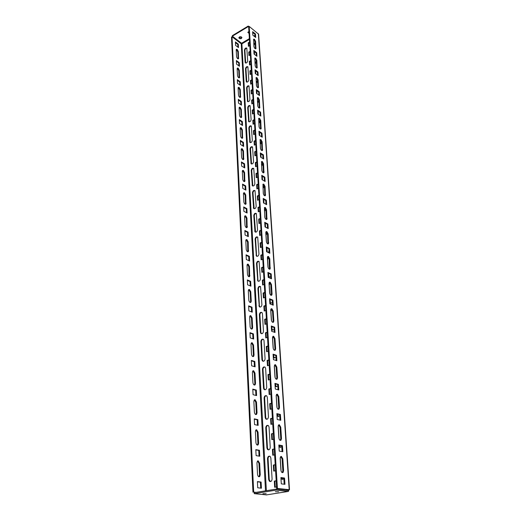 <?xml version="1.0" encoding="UTF-8"?>
<svg xmlns="http://www.w3.org/2000/svg" width="521" height="521" viewBox="0 0 521 521"><rect width="100%" height="100%" fill="white"/><g stroke="black" fill="none" stroke-linecap="round" stroke-linejoin="round"><path stroke-width="0.78" d="M282.252 472.645L282.838 470.71L282.082 459.014L280.728 456.565M282.831 458.871L281.353 456.389L280.63 456.65L280.161 458.428L280.91 470.183C281.294 472.241 282.03 472.99 283.105 472.417L283.593 470.58L282.831 458.871L282.082 459.014M257.569 460.987L258.937 463.39L259.53 474.865L258.878 476.78M258.188 460.825L259.653 463.254L260.246 474.735L259.725 476.546C258.618 477.112 257.888 476.389 257.53 474.364L256.951 462.837L257.452 461.085L258.188 460.825M280.233 440.382L280.76 438.597L280.031 427.324L278.637 424.882M280.76 427.168L279.308 424.706L278.566 424.947L278.136 426.601L278.859 437.927C279.249 439.965 279.979 440.707 281.053 440.147L281.496 438.448L280.76 427.168L280.031 427.324M255.941 429.884L257.341 432.28L257.908 443.351L257.322 445.116M256.606 429.721L258.045 432.13L258.618 443.202L258.136 444.882C257.035 445.435 256.306 444.713 255.941 442.713L255.381 431.596L255.844 429.968L256.606 429.721M278.286 409.278L278.755 407.643L278.051 396.768L276.625 394.332M278.768 396.592L277.341 394.15L276.579 394.377L276.182 395.914L276.879 406.836C277.276 408.848 278.006 409.591 279.067 409.05L279.477 407.474L278.768 396.592L278.051 396.768M254.365 399.868L255.798 402.258L256.345 412.945L255.824 414.579M255.075 399.705L256.488 402.088L257.042 412.782L256.599 414.338C255.511 414.879 254.782 414.156 254.404 412.176L253.864 401.45L254.294 399.939L255.075 399.705M276.404 379.281L276.82 377.777L276.143 367.279L274.691 364.85M276.846 367.09L275.44 364.667L274.658 364.882L274.293 366.309L274.964 376.846C275.375 378.839 276.104 379.581 277.152 379.06L277.53 377.588L276.846 367.09L276.143 367.279M252.848 370.887L254.307 373.27L254.841 383.593L254.372 385.097M253.597 370.718L254.984 373.088L255.518 383.41L255.114 384.863C254.04 385.384 253.304 384.667 252.926 382.707L252.405 372.346L252.796 370.939L253.597 370.718M274.587 350.333L274.951 348.946L274.293 338.813L272.919 336.416L272.476 337.725L273.121 347.898C273.538 349.871 274.261 350.613 275.303 350.112L275.648 348.744L274.984 338.604L273.61 336.208L272.809 336.403M251.382 342.89L252.867 345.267L253.382 355.237L252.972 356.625M252.164 342.72L253.532 345.065L254.053 355.042L253.675 356.39C252.613 356.892 251.884 356.175 251.493 354.241L250.992 344.225L251.35 342.916L252.164 342.72M273.512 322.16L272.828 322.375L273.147 321.105L272.516 311.311L271.154 308.933L270.718 310.119L271.343 319.946C271.76 321.9 272.483 322.636 273.512 322.16L273.831 320.884L273.193 311.089L271.832 308.712L271.024 308.881M249.969 315.817L251.48 318.188L251.975 327.833L251.61 329.109M250.783 315.648L252.131 317.973L252.633 327.624L252.288 328.881C251.233 329.363 250.51 328.647 250.113 326.726L249.624 317.048L249.956 315.83L250.783 315.648M271.128 295.361L270.79 284.72L269.279 282.31M271.461 284.486L270.119 282.135L269.305 282.284L269.018 283.437L269.624 292.939C270.047 294.866 270.77 295.602 271.78 295.147L272.073 293.961L271.461 284.486L270.79 284.72M248.608 289.63L250.132 291.994L250.614 301.327L250.295 302.499L250.94 302.278C249.898 302.74 249.175 302.024 248.778 300.129L248.302 290.764L248.615 289.624L249.448 289.461L250.777 291.767L251.259 301.105L250.94 302.278M269.481 269.24L269.129 259.009L267.599 256.599M269.78 258.761L268.465 256.423L267.638 256.553L267.371 257.635L267.957 266.824C268.387 268.732 269.103 269.468 270.106 269.031L269.78 258.761L269.129 259.009M247.286 264.29L248.83 266.648L249.018 276.755M248.159 264.121L249.461 266.407L249.637 276.54C248.608 276.983 247.892 276.267 247.482 274.391L247.026 265.326L247.312 264.264L248.159 264.121M267.885 243.965L267.514 234.118L265.977 231.721M268.159 233.864L266.863 231.552L266.029 231.656L265.782 232.666L266.348 241.555C266.785 243.444 267.494 244.18 268.484 243.769L268.159 233.864L267.514 234.118M246.016 239.745L247.573 242.096L247.781 251.832M246.902 239.582L248.191 241.848L248.374 251.63C247.358 252.047 246.641 251.33 246.231 249.474L245.788 240.702L246.049 239.699L246.902 239.582M266.335 219.504L265.951 210.028L264.407 207.632M266.583 209.761L265.306 207.462L264.466 207.547L264.792 217.101C265.228 218.963 265.938 219.706 266.915 219.315L266.583 209.761L265.951 210.028M244.785 215.968L246.348 218.319L246.576 227.697M245.691 215.811L246.954 218.058L247.143 227.501C246.146 227.898 245.437 227.182 245.02 225.346L244.59 216.847L244.831 215.909L245.691 215.811M264.831 195.818L264.44 186.681L262.89 184.291M265.065 186.407L263.808 184.134L262.962 184.193L263.281 193.421C263.724 195.258 264.427 196 265.391 195.635L265.065 186.407L264.44 186.681M243.594 192.926L245.163 195.264L245.411 204.31M244.518 192.77L245.762 194.997L245.958 204.121C244.968 204.493 244.264 203.776 243.841 201.966L243.431 193.721L243.652 192.842L244.518 192.77M263.372 172.861L262.975 164.056L261.425 161.673M263.587 163.77L262.35 161.523L261.503 161.556L261.822 170.471C262.265 172.295 262.962 173.031 263.913 172.692L263.587 163.77L262.975 164.056M242.441 170.575L244.017 172.907L244.277 181.64M243.379 170.426L244.603 172.633L244.798 181.458C243.828 181.809 243.131 181.087 242.701 179.296L242.304 171.305L242.512 170.478L243.379 170.426M261.959 150.615L261.555 142.116L259.999 139.739M262.154 141.823L260.936 139.595L260.083 139.602L260.402 148.225C260.852 150.028 261.542 150.764 262.48 150.452L262.154 141.823L261.555 142.116M241.327 148.889L242.903 151.22L243.17 159.641M242.272 148.752L243.483 150.94L243.678 159.472C242.721 159.797 242.031 159.081 241.601 157.309L241.21 149.553L241.405 148.778L242.272 148.752M260.585 129.032L260.174 120.833L258.624 118.462M260.767 120.533L259.562 118.319L258.716 118.313L259.028 126.655C259.484 128.433 260.168 129.169 261.093 128.876L260.767 120.533L260.174 120.833M240.246 127.84L241.822 130.165L242.102 138.299M241.197 127.71L242.389 129.879L242.591 138.137C241.646 138.443 240.956 137.72 240.526 135.968L240.148 128.446L240.331 127.71L241.197 127.71M259.25 108.088L258.839 100.175L257.289 97.811M259.419 99.869L258.234 97.674L257.381 97.642L257.7 105.717C258.149 107.476 258.833 108.218 259.738 107.945L259.419 99.869L258.839 100.175M239.198 107.404L240.774 109.723L241.06 117.583M240.155 107.274L241.334 109.423L241.536 117.427C240.604 117.713 239.92 116.991 239.484 115.258L239.119 107.945L239.289 107.261L240.155 107.274M257.947 87.762L257.537 80.117L255.993 77.753M258.11 79.804L256.938 77.629L256.091 77.57L256.404 85.398C256.86 87.131 257.53 87.873 258.429 87.626L258.11 79.804L257.537 80.117M238.182 87.548L239.751 89.859L240.044 97.46M239.139 87.43L240.305 89.56L240.507 97.31C239.588 97.577 238.911 96.854 238.475 95.141L238.117 88.036L238.273 87.385L239.139 87.43M256.684 68.023L256.28 60.631L254.736 58.274M256.84 60.312L255.687 58.157L254.841 58.078L255.147 65.659C255.603 67.378 256.267 68.121 257.153 67.893L256.84 60.312L256.28 60.631M237.198 68.244L238.761 70.556L239.054 77.909M238.156 68.134L239.302 70.25L239.51 77.766C238.605 78.007 237.928 77.284 237.491 75.591L237.146 68.687L237.296 68.075L238.156 68.134M255.459 48.837L255.049 41.693L253.519 39.342M255.603 41.367L254.463 39.231L253.623 39.134L253.922 46.48C254.378 48.179 255.043 48.928 255.915 48.72L255.603 41.367L255.049 41.693M236.241 49.482L237.797 51.787L238.09 58.899M237.198 49.384L238.331 51.475L238.533 58.769C237.641 58.99 236.977 58.261 236.541 56.587L236.202 49.879L236.339 49.3L237.198 49.384M278.65 491.72L275.322 491.7L278.65 491.72M248.934 31.364L247.872 32.458L249.058 33.37M266.218 493.706L262.903 493.687L266.218 493.706M241.366 38.482L241.907 37.623C241.51 36.711 240.676 36.49 239.406 36.965L238.872 37.818C239.263 38.736 240.096 38.951 241.366 38.482M238.911 37.525L241.34 37.935L241.835 37.369M256.143 492.352L253.688 492.084L232.027 36.776L241.249 43.823L241.9 43.842L266.374 490.691M253.688 492.084L255.414 492.469M258.605 34.191L249.207 26.421L248.654 26.753L276.644 488.34L289.507 489.727L276.644 488.34M284.192 484.23L283.795 478.167L280.917 477.777M282.069 451.583L281.692 445.813L278.859 445.279M280.024 420.128L279.666 414.618L276.872 413.967M278.051 389.786L277.706 384.531L274.951 383.762M276.143 360.506L275.817 355.491L273.108 354.612M274.306 332.235L273.994 327.449L271.317 326.465M272.529 304.915L272.229 300.343L269.598 299.275M270.809 278.507L270.529 274.137L267.931 272.978M269.149 252.965L268.875 248.784L266.316 247.547M267.54 228.237L267.28 224.245L264.753 222.929M265.984 204.297L265.736 200.481L263.242 199.094M264.473 181.106L264.238 177.446L261.776 176M263.014 158.625L262.786 155.121L260.357 153.617L260.604 157.14M261.594 136.821L261.379 133.467L258.983 131.904M260.22 115.669L260.012 112.451L257.648 110.843M258.885 95.135L258.683 92.054L256.345 90.394M257.589 75.193L257.394 72.243L255.088 70.537M256.325 55.825L256.143 52.999L253.864 51.247M255.101 36.998L254.925 34.288L252.678 32.497M249.207 26.421L277.406 488.216M280.904 477.542L281.301 483.866L284.967 484.328L284.551 478.037L280.904 477.542M278.839 444.986L279.223 451.082L282.831 451.72L282.434 445.663L278.839 444.986M276.846 413.622L277.218 419.49L280.773 420.297L280.389 414.449L276.846 413.622M274.932 383.371L275.29 389.031L278.787 389.988L278.416 384.348L274.932 383.371M273.076 354.176L273.427 359.646L276.872 360.734L276.514 355.296L273.076 354.176M271.291 325.99L271.623 331.271L275.023 332.489L274.678 327.234L271.291 325.99M269.565 298.754L269.885 303.86L273.238 305.202L272.9 300.116L269.565 298.754M267.892 272.431L268.204 277.361L271.506 278.813L271.187 273.903L267.892 272.431M266.277 246.961L266.583 251.734L269.839 253.291L269.526 248.537L266.277 246.961M264.714 222.317L265.007 226.941L268.217 228.589L267.918 223.984L264.714 222.317M263.203 198.449L263.483 202.93L266.654 204.668L266.361 200.207L263.203 198.449M261.737 175.33L262.011 179.667L265.137 181.49L264.85 177.166L261.737 175.33M260.311 152.92L260.578 157.127L263.665 159.022L263.392 154.835L260.311 152.92M258.937 131.188L259.191 135.265L262.239 137.238L261.972 133.174L258.937 131.188M257.595 110.1L257.849 114.06L260.852 116.098L260.598 112.152L257.595 110.1M256.299 89.638L256.54 93.48L259.51 95.577L259.256 91.748L256.299 89.638M255.036 69.762L255.277 73.494L258.208 75.649L257.96 71.931L255.036 69.762M253.812 50.459L254.046 54.08L256.938 56.294L256.703 52.673L253.812 50.459M252.626 31.69L252.848 35.22L255.707 37.473L255.472 33.963L252.626 31.69M246.811 82.142L245.958 69.072C246.159 67.71 246.817 66.975 247.937 66.864M255.27 66.271L255.121 63.901L256.352 61.83M255.752 73.845L255.564 70.889M249.383 55.369L249.201 52.413L250.178 51.853M254.046 47.085L253.922 45.171L255.14 43.119M254.515 54.444L254.333 51.612M245.71 63.1L244.903 50.426C245.104 49.085 245.756 48.349 246.863 48.225M248.823 46.102L248.654 43.204L249.618 42.637M249.943 64.767L249.761 61.752L250.744 61.198M250.516 74.295L250.327 71.227L251.317 70.674M251.089 83.953L250.907 80.827L251.897 80.28M251.676 93.754L251.487 90.569L252.49 90.029M252.275 103.699L252.079 100.455L253.089 99.915M252.88 113.786L252.678 110.478L253.701 109.951M253.493 124.024L253.291 120.651L254.313 120.123M254.111 134.411L253.909 130.973L254.945 130.452M254.743 144.949L254.535 141.445L255.577 140.93M255.388 155.649L255.173 152.073L256.221 151.572M256.032 166.512L255.818 162.865L256.879 162.37M256.697 177.537L256.475 173.819L257.543 173.33M257.367 188.726L257.14 184.942L258.214 184.454M258.045 200.097L257.817 196.228L258.898 195.753M258.735 211.637L258.501 207.697L259.595 207.228M259.438 223.366L259.197 219.341L260.305 218.885M260.155 235.277L259.907 231.174L261.021 230.718M260.878 247.371L260.624 243.19L261.75 242.747M261.614 259.666L261.36 255.394L262.493 254.964M262.363 272.164L262.102 267.801L263.242 267.377M263.125 284.857L262.858 280.409L264.01 279.992M263.893 297.765L263.619 293.219L264.785 292.815M264.681 310.881L264.401 306.244L265.58 305.853M265.482 324.225L265.196 319.484L266.381 319.106M266.29 337.79L266.003 332.952L267.195 332.58M267.117 351.584L266.824 346.641L268.028 346.283M267.957 365.612L267.657 360.571L268.875 360.226M268.81 379.887L268.504 374.736L269.735 374.404M269.683 394.41L269.364 389.148L270.607 388.829M270.568 409.193L270.243 403.808L271.5 403.508M271.467 424.237L271.141 418.734L272.405 418.448M272.385 439.548L272.047 433.928L273.323 433.654M273.317 455.133L272.971 449.389L274.267 449.135M274.267 471.01L273.916 465.136L275.218 464.895M275.238 487.174L274.88 481.17L276.195 480.942M256.527 86.024L256.352 83.171L257.602 81.074M257.029 93.819L256.833 90.739M257.83 106.362L257.615 103.002L258.885 100.879M258.338 114.392L258.136 111.175M259.165 127.313L258.911 123.418L260.207 121.269M259.692 135.59L259.478 132.23M260.539 148.902L260.253 144.441L261.562 142.266M261.086 157.433L260.858 153.929M261.959 171.162L261.633 166.101L262.962 163.9M262.519 179.966L262.284 176.3M263.424 194.131L263.059 188.433L264.368 186.218M264.004 203.21L263.756 199.38M264.935 217.83L264.525 211.461L265.795 209.247M265.541 227.208L265.274 223.203M266.491 242.304L266.042 235.218L267.234 233.024M267.312 252.086L266.843 247.807M268.107 267.592L267.605 259.745L268.693 257.582M269.168 277.452L268.465 273.219M269.774 293.727L269.22 285.072L270.165 282.988M270.887 303.43L270.314 302.252L270.139 299.497M271.5 320.76L270.887 311.245L271.662 309.285M272.672 330.294L272.021 329.005L271.871 326.674M273.278 348.738L272.613 338.311L273.173 336.546M274.528 358.077L273.785 356.683L273.668 354.794M275.127 377.705L274.398 366.309L274.73 364.863M276.456 386.836L275.616 385.325L275.524 383.918M278.455 416.624L277.446 414.097M277.042 407.715L276.202 395.276M280.532 447.493L279.445 445.39M279.028 438.832L278.188 425.748M281.086 471.121L280.22 457.542M282.695 479.496L281.529 477.861M247.937 101.725L247.045 88.251C247.241 86.87 247.905 86.128 249.038 86.024M249.11 121.888L248.165 107.977C248.354 106.584 249.025 105.835 250.165 105.743M250.308 142.643L249.318 128.277C249.5 126.87 250.171 126.121 251.33 126.03M251.07 163.731L251.552 164.017L250.503 149.182C250.686 147.756 251.356 147 252.522 146.915L253.571 161.738C253.167 163.62 252.333 164.284 251.07 163.731L250.028 148.889C250.438 147.02 251.265 146.362 252.509 146.909M252.841 186.049L251.728 170.719C251.897 169.279 252.568 168.517 253.747 168.433L254.854 183.75C254.456 185.658 253.616 186.329 252.327 185.75L251.246 170.432C251.643 168.537 252.483 167.873 253.753 168.446M254.17 208.758L252.985 192.907C253.147 191.454 253.818 190.686 255.003 190.608M255.544 232.184L254.287 215.785C254.437 214.32 255.108 213.545 256.293 213.467M256.964 256.358L256.534 255.362L255.622 239.38C255.765 237.908 256.436 237.127 257.628 237.042M258.436 281.32L257.941 280.233L257.003 263.73C257.14 262.252 257.804 261.464 258.996 261.373M259.966 307.097L259.399 305.918L258.436 288.875C258.553 287.39 259.211 286.596 260.402 286.491M261.549 333.746L260.904 332.463L259.907 314.847C260.018 313.355 260.663 312.554 261.848 312.437M263.19 361.3L262.46 359.907L261.431 341.691C261.529 340.206 262.167 339.392 263.339 339.256M264.896 389.806L264.075 388.301L263.007 369.454C263.092 367.969 263.717 367.149 264.876 366.992M266.667 419.32L265.743 417.692L264.635 398.181C264.707 396.702 265.313 395.875 266.465 395.693M268.51 449.897L267.468 448.132L266.322 427.923C266.381 426.452 266.973 425.611 268.1 425.41M270.425 481.586L269.259 479.685L268.074 458.734C268.113 457.275 268.686 456.429 269.787 456.194M257.413 481.801L260.383 482.179L260.695 488.138M255.824 449.923L258.748 450.424L259.041 456.109M254.287 419.164L257.166 419.796L257.446 425.227M252.802 389.487L255.635 390.229L255.902 395.413M251.369 360.825L254.163 361.672L254.417 366.628M249.989 333.121L252.737 334.072L252.978 338.813M248.647 306.341L251.356 307.383L251.591 311.916M247.351 280.435L250.028 281.561L250.249 285.899M246.101 255.355L248.732 256.56L248.947 260.715M244.89 231.07L247.482 232.346L247.69 236.326M243.711 207.534L246.27 208.882L246.466 212.698M242.571 184.721L245.098 186.134L245.287 189.787M241.464 162.598L243.958 164.069L244.141 167.573M240.396 141.132L242.851 142.656L243.027 146.017M239.354 120.292L241.777 121.868L241.946 125.092M238.338 100.052L240.735 101.68L240.897 104.767M237.355 80.384L239.725 82.058L239.875 85.027M236.404 61.27L238.735 62.982L238.885 65.835M235.472 42.689L237.778 44.435L237.921 47.177M232.027 36.776L231.493 37.095L252.959 492.202M261.431 488.223L257.713 487.786L257.407 481.586L261.106 482.055L261.431 488.223M259.764 456.233L256.111 455.628L255.811 449.649L259.458 450.281L259.764 456.233M258.155 425.377L254.561 424.615L254.268 418.851L257.862 419.633L258.155 425.377M256.606 395.595L253.063 394.69L252.783 389.122L256.319 390.053L256.606 395.595M255.114 366.836L251.617 365.794L251.35 360.421L254.834 361.483L255.114 366.836M253.662 339.041L250.223 337.882L249.963 332.678L253.395 333.863L253.662 339.041M252.268 312.17L248.875 310.887L248.628 305.866L252.008 307.162L252.268 312.17M250.914 286.172L247.573 284.785L247.325 279.92L250.66 281.327L250.914 286.172M249.605 261.008L246.309 259.523L246.075 254.815L249.357 256.319L249.605 261.008M248.335 236.638L245.085 235.056L244.857 230.497L248.1 232.099L248.335 236.638M247.104 213.024L243.9 211.357L243.678 206.941L246.876 208.621L247.104 213.024M245.912 190.139L242.753 188.387L242.539 184.102L245.691 185.867L245.912 190.139M244.759 167.938L241.64 166.108L241.431 161.953L244.544 163.789L244.759 167.938M243.639 146.394L240.559 144.499L240.357 140.462L243.424 142.37L243.639 146.394M242.545 125.483L239.51 123.523L239.315 119.602L242.343 121.575L242.545 125.483M241.49 105.17L238.494 103.151L238.305 99.348L241.295 101.38L241.49 105.17M240.461 85.437L237.504 83.36L237.322 79.661L240.272 81.751L240.461 85.437M239.465 66.258L236.547 64.129L236.365 60.534L239.276 62.676L239.465 66.258M238.494 47.606L235.609 45.431L235.433 41.934L238.312 44.122L238.494 47.606M246.218 81.341L245.508 68.739C245.932 66.975 246.72 66.317 247.885 66.779L248.791 79.915C248.374 81.706 247.573 82.357 246.4 81.888L246.218 81.341L246.674 81.667M255.297 73.513L255.114 70.556M254.945 62.487L256.325 61.335M250.354 54.809L248.966 55.61L248.751 52.074L250.139 51.273M254.066 54.099L253.89 51.266M253.753 43.764L255.108 42.605M245.144 62.338L244.453 50.081C244.877 48.342 245.665 47.685 246.804 48.127L247.683 60.892C247.26 62.65 246.466 63.308 245.313 62.852L245.144 62.338L245.599 62.676M249.793 45.542L248.413 46.343L248.204 42.859L249.579 42.051M250.927 64.207L249.526 65.001L249.312 61.419L250.705 60.618M251.506 73.741L250.093 74.529L249.878 70.889L251.285 70.101M252.092 83.412L250.666 84.187L250.445 80.501L251.864 79.72M252.685 93.213L251.252 93.988L251.031 90.25L252.457 89.475M253.284 103.165L251.845 103.926L251.617 100.136L253.056 99.368M253.896 113.259L252.444 114.014L252.216 110.165L253.668 109.403M254.522 123.503L253.056 124.245L252.822 120.338L254.281 119.589M255.153 133.89L253.668 134.633L253.434 130.667L254.912 129.924M255.791 144.441L254.3 145.17L254.059 141.145L255.544 140.416M256.436 155.147L254.938 155.864L254.691 151.78L256.189 151.057M257.1 166.01L255.583 166.72L255.336 162.578L256.846 161.862M257.765 177.042L256.241 177.746L255.987 173.532L257.511 172.835M258.449 188.244L256.905 188.934L256.651 184.662L258.188 183.972M259.139 199.621L257.582 200.298L257.322 195.961L258.872 195.277M259.836 211.174L258.273 211.839L258.006 207.43L259.569 206.765M260.546 222.903L258.97 223.561L258.703 219.08L260.279 218.429M261.268 234.828L259.679 235.466L259.406 230.92L260.995 230.275M262.004 246.934L260.396 247.56L260.122 242.942L261.724 242.311M262.753 259.237L261.132 259.849L260.852 255.16L262.467 254.541M263.509 271.741L261.874 272.34L261.588 267.573L263.216 266.967M264.277 284.446L262.63 285.033L262.343 280.187L263.984 279.595M265.065 297.367L263.398 297.934L263.105 293.004L264.766 292.431M265.86 310.496L264.18 311.05L263.88 306.042L265.554 305.482M266.667 323.847L264.974 324.381L264.668 319.288L266.361 318.748M267.488 337.419L265.782 337.94L265.469 332.763L267.175 332.235M268.328 351.232L266.602 351.734L266.29 346.465L268.009 345.957M269.181 365.273L267.436 365.762L267.117 360.402L268.856 359.907M270.047 379.562L268.289 380.03L267.963 374.579L269.715 374.104M270.927 394.097L269.155 394.547L268.823 388.998L270.588 388.549M271.825 408.894L270.034 409.317L269.696 403.677L271.48 403.241M272.737 423.951L270.927 424.355L270.588 418.61L272.392 418.2M273.668 439.281L271.838 439.659L271.493 433.811L273.31 433.42M274.613 454.885L272.77 455.243L272.411 449.291L274.254 448.92M275.576 470.776L273.714 471.108L273.349 465.045L275.205 464.699M276.56 486.959L274.671 487.265L274.306 481.091L276.182 480.772M256.169 81.745L257.569 80.592M256.566 93.493L256.371 90.413M257.433 101.562L258.852 100.416M257.875 114.079L257.667 110.856M258.729 121.96L260.174 120.82M259.217 135.284L259.002 131.917M260.07 142.969L261.522 141.836M261.451 164.616L262.877 163.496M262.037 179.68L261.803 176.013M262.871 186.928L264.251 185.821M265.938 203.568L265.495 204.03M263.509 202.943L263.268 199.107M264.336 209.937L265.638 208.862M267.468 227.169L266.719 227.82M265.039 226.954L264.779 222.942M265.847 233.682L267.032 232.64M269.057 251.526L267.794 252.32M266.811 251.845L266.342 247.56M267.41 258.195L268.445 257.211M270.692 276.677L268.517 277.094L267.957 272.991M269.018 283.509L269.852 282.629M272.379 302.668L270.191 303.066L269.624 299.282M270.738 309.585L271.252 308.979M274.131 329.546L271.929 329.917L271.35 326.478M275.941 357.341L273.727 357.693L273.134 354.625M277.81 386.12L275.589 386.445L274.984 383.769M279.751 415.921L277.53 416.233L276.898 413.974M281.757 446.803L279.536 447.096L278.885 445.286M283.841 478.832L281.627 479.112L280.962 477.783M246.589 87.925C247.006 86.134 247.807 85.477 248.992 85.958L249.937 99.491C249.52 101.302 248.712 101.96 247.514 101.465L246.589 87.925L247.045 88.251M247.703 107.658C248.12 105.841 248.927 105.19 250.132 105.691L251.109 119.635C250.699 121.471 249.885 122.129 248.667 121.614L247.703 107.658L248.165 107.977M248.849 127.971C249.259 126.134 250.08 125.476 251.304 125.997L252.32 140.377C251.91 142.233 251.089 142.897 249.846 142.363L248.849 127.971L249.318 128.277M252.496 192.633C252.893 190.712 253.734 190.048 255.03 190.634L256.176 206.44C255.785 208.38 254.938 209.051 253.629 208.452L252.496 192.633L252.985 192.907M253.786 215.525C254.176 213.577 255.03 212.907 256.345 213.519L257.543 229.846C257.159 231.812 256.306 232.483 254.971 231.865L253.786 215.525L254.287 215.785M255.121 239.132C255.498 237.159 256.365 236.488 257.7 237.12L258.95 254.001C258.579 255.993 257.713 256.664 256.358 256.026L255.121 239.132L255.622 239.38M256.495 263.496C256.866 261.503 257.739 260.826 259.1 261.47L260.409 278.937C260.044 280.956 259.171 281.633 257.791 280.975L256.495 263.496L257.003 263.73M257.915 288.66C258.279 286.635 259.152 285.951 260.539 286.622L261.913 304.694C261.555 306.739 260.676 307.423 259.276 306.745L257.915 288.66L258.436 288.875M259.38 314.645C259.732 312.593 260.617 311.91 262.024 312.593L262.434 313.649L263.463 331.317C263.125 333.381 262.239 334.072 260.813 333.388L260.376 332.274L259.38 314.645L259.907 314.847M260.897 341.509C261.236 339.432 262.128 338.741 263.561 339.438L264.004 340.571L265.072 358.845C264.74 360.936 263.847 361.633 262.402 360.936L261.926 359.737L260.897 341.509L261.431 341.691M262.467 369.291C262.792 367.188 263.685 366.491 265.143 367.201L265.632 368.419L266.732 387.324C266.42 389.447 265.521 390.151 264.049 389.441L263.528 388.152L262.467 369.291L263.007 369.454M264.088 398.037C264.401 395.908 265.3 395.205 266.778 395.927L267.312 397.236L268.458 416.813C268.152 418.962 267.253 419.672 265.762 418.949L265.189 417.568L264.088 398.037L264.635 398.181M265.769 427.806C266.068 425.65 266.967 424.934 268.465 425.664L269.057 427.077L270.243 447.357C269.95 449.532 269.051 450.255 267.54 449.525L266.908 448.034L265.769 427.806L266.322 427.923M267.507 458.643C267.787 456.461 268.693 455.738 270.21 456.474L270.861 457.998L272.086 479.027C271.819 481.215 270.913 481.951 269.383 481.228L268.686 479.607L267.507 458.643L268.074 458.734M266.511 494.898L254.255 493.661L254.209 492.664L276.176 489.102L287.976 490.495L288.308 489.877L285.944 490.254M276.176 489.102L276.234 490.111L288.041 491.492L288.517 491.303L288.875 489.942M276.234 490.111L254.255 493.661M249.377 38.645L241.581 43.25L241.9 43.842L249.422 39.401M241.581 43.25L232.366 36.196L248.263 26.604L248.667 26.923M248.914 26.597L248.23 26.05L232.34 35.643L232.366 36.196M248.23 26.05L248.263 26.604M247.905 32.159L249.025 32.823M248.204 42.859L248.654 43.204M248.751 52.074L249.201 52.413M249.312 61.419L249.761 61.752M249.878 70.889L250.327 71.227M250.445 80.501L250.907 80.827M251.031 90.25L251.487 90.569M251.617 100.136L252.079 100.455M252.216 110.165L252.678 110.478M252.822 120.338L253.291 120.651M253.434 130.667L253.909 130.973M254.059 141.145L254.535 141.445M254.691 151.78L255.173 152.073M255.336 162.578L255.818 162.865M255.987 173.532L256.475 173.819M256.651 184.662L257.14 184.942M257.322 195.961L257.817 196.228M258.006 207.43L258.501 207.697M258.703 219.08L259.197 219.341M259.406 230.92L259.907 231.174M260.122 242.942L260.624 243.19M260.852 255.16L261.36 255.394M261.588 267.573L262.102 267.801M262.343 280.187L262.858 280.409M263.105 293.004L263.619 293.219M263.88 306.042L264.401 306.244M264.668 319.288L265.196 319.484M265.469 332.763L266.003 332.952M266.29 346.465L266.824 346.641M267.117 360.402L267.657 360.571M267.963 374.579L268.504 374.736M268.823 388.998L269.364 389.148M269.696 403.677L270.243 403.808M270.588 418.61L271.141 418.734M271.493 433.811L272.047 433.928M272.411 449.291L272.971 449.389M273.349 465.045L273.916 465.136M274.306 481.091L274.88 481.17M238.312 44.122L237.778 44.435M255.472 33.963L254.925 34.288M239.276 62.676L238.735 62.982M256.703 52.673L256.143 52.999M240.272 81.751L239.725 82.058M257.96 71.931L257.394 72.243M241.295 101.38L240.735 101.68M259.256 91.748L258.683 92.054M242.343 121.575L241.777 121.868M260.598 112.152L260.012 112.451M243.424 142.37L242.851 142.656M261.972 133.174L261.379 133.467M244.544 163.789L243.958 164.069M263.392 154.835L262.786 155.121M245.691 185.867L245.098 186.134M264.85 177.166L264.238 177.446M246.876 208.621L246.27 208.882M266.361 200.207L265.736 200.481M248.1 232.099L247.482 232.346M267.918 223.984L267.28 224.245M249.357 256.319L248.732 256.56M269.526 248.537L268.875 248.784M250.66 281.327L250.028 281.561M271.187 273.903L270.529 274.137M252.008 307.162L251.356 307.383M272.9 300.116L272.229 300.343M253.395 333.863L252.737 334.072M274.678 327.234L273.994 327.449M254.834 361.483L254.163 361.672M276.514 355.296L275.817 355.491M256.319 390.053L255.635 390.229M278.416 384.348L277.706 384.531M257.862 419.633L257.166 419.796M280.389 414.449L279.666 414.618M259.458 450.281L258.748 450.424M282.434 445.663L281.692 445.813M261.106 482.055L260.383 482.179M284.551 478.037L283.795 478.167M259.653 463.254L258.937 463.39M258.045 432.13L257.341 432.28M256.488 402.088L255.798 402.258M254.984 373.088L254.307 373.27M274.984 338.604L274.293 338.813M253.532 345.065L252.867 345.267M273.193 311.089L272.516 311.311M252.131 317.973L251.48 318.188M250.777 291.767L250.132 291.994M249.461 266.407L248.83 266.648M248.191 241.848L247.573 242.096M246.954 218.058L246.348 218.319M245.762 194.997L245.163 195.264M244.603 172.633L244.017 172.907M243.483 150.94L242.903 151.22M242.389 129.879L241.822 130.165M241.334 109.423L240.774 109.723M240.305 89.56L239.751 89.859M239.302 70.25L238.761 70.556M238.331 51.475L237.797 51.787M258.344 33.722L289.194 489.629M241.249 43.823L265.508 490.834M254.411 36.45L255.043 36.079M288.041 491.492L266.224 494.943M254.99 35.324L253.844 36.001M244.453 50.081L244.903 50.426M265.026 226.798L265.521 227.052M266.563 251.076L267.071 251.317M268.152 276.143L268.667 276.364M269.8 302.043L270.314 302.252M271.493 328.816L272.021 329.005M273.251 356.514L273.785 356.683M275.068 385.175L275.616 385.325M276.951 414.853L277.504 414.983M278.904 445.611L279.464 445.715M245.508 68.739L245.958 69.072M247.319 100.885L247.781 101.204M248.452 121.002L248.921 121.308M249.624 141.705L250.1 142.005M250.829 163.034L251.311 163.32M250.028 148.889L250.503 149.182M252.066 185.007L252.555 185.287M251.246 170.432L251.728 170.719M253.343 207.664L253.838 207.925M254.665 231.024L255.166 231.272M256.019 255.127L256.534 255.362M257.426 280.011L257.941 280.233M258.878 305.716L259.399 305.918M260.376 332.274L260.904 332.463M261.926 359.737L262.46 359.907M263.528 388.152L264.075 388.301M265.189 417.568L265.743 417.692M266.908 448.034L267.468 448.132M268.686 479.607L269.259 479.685M238.677 58.176L238.136 58.482M256.045 48.127L255.485 48.446M239.66 77.134L239.113 77.447M257.296 67.261L256.729 67.58M240.669 96.645L240.116 96.945M258.579 86.961L257.999 87.267M241.711 116.717L241.145 117.017M259.901 107.235L259.315 107.541M242.779 137.388L242.206 137.674M261.262 128.127L260.669 128.42M243.88 158.671L243.3 158.951M262.662 149.651L262.063 149.937M245.02 180.605L244.427 180.878M264.114 171.839L263.496 172.119M246.186 203.216L245.586 203.483M265.606 194.73L264.981 195.004M247.397 226.537L246.785 226.791M267.143 218.345L266.511 218.612M248.641 250.601L248.022 250.842M268.738 242.734L268.087 242.988M249.93 275.446L249.299 275.674M270.379 267.924L269.722 268.165M251.259 301.105L250.614 301.327M272.073 293.961L271.408 294.189M252.633 327.624L251.975 327.833M273.831 320.884L273.147 321.105M254.053 355.042L253.382 355.237M275.648 348.744L274.951 348.946M255.518 383.41L254.841 383.593M277.53 377.588L276.82 377.777M257.042 412.782L256.345 412.945M279.477 407.474L278.755 407.643M258.618 443.202L257.908 443.351M281.496 438.448L280.76 438.597M260.246 474.735L259.53 474.865M283.593 470.58L282.838 470.71M258.605 34.158L289.507 489.727M287.813 490.476L288.165 490.417M268.517 277.094L269.031 277.322M270.191 303.066L270.712 303.274M271.929 329.917L272.457 330.106M273.727 357.693L274.261 357.862M275.589 386.445L276.137 386.595M277.53 416.233L278.077 416.357M279.536 447.096L280.096 447.2M281.627 479.112L282.193 479.19M246.4 81.888L246.726 82.116M247.514 101.465L247.872 101.712M248.667 121.614L249.064 121.875M249.846 142.363L250.288 142.637M252.327 185.75L252.815 186.023M253.629 208.452L254.124 208.713M254.971 231.865L255.472 232.112M256.358 256.026L256.866 256.267M257.791 280.975L258.305 281.197M259.276 306.745L259.797 306.954M260.813 333.388L261.34 333.57M262.402 360.936L262.942 361.099M264.049 389.441L264.596 389.584M265.762 418.949L266.316 419.073M267.54 449.525L268.1 449.63M269.383 481.228L269.956 481.3M242.591 138.137L242.245 138.312M261.093 128.876L260.754 129.045M243.678 159.472L243.3 159.654M262.48 150.452L262.109 150.628M244.798 181.458L244.388 181.647M263.913 172.692L263.509 172.881M245.958 204.121L245.502 204.317M265.391 195.635L264.948 195.831M247.143 227.501L246.648 227.71M266.915 219.315L266.426 219.517M248.374 251.63L247.827 251.838M268.484 243.769L267.957 243.978M249.637 276.54L249.045 276.762M270.106 269.031L269.526 269.246M271.78 295.147L271.154 295.361M252.288 328.881L251.63 329.09M253.675 356.39L253.011 356.585M275.303 350.112L274.606 350.314M255.114 384.863L254.43 385.039M277.152 379.06L276.443 379.242M256.599 414.338L255.902 414.501M279.067 409.05L278.344 409.219M258.136 444.882L257.426 445.025M281.053 440.147L280.311 440.304M259.725 476.546L259.002 476.669M283.105 472.417L282.356 472.547"/></g></svg>
